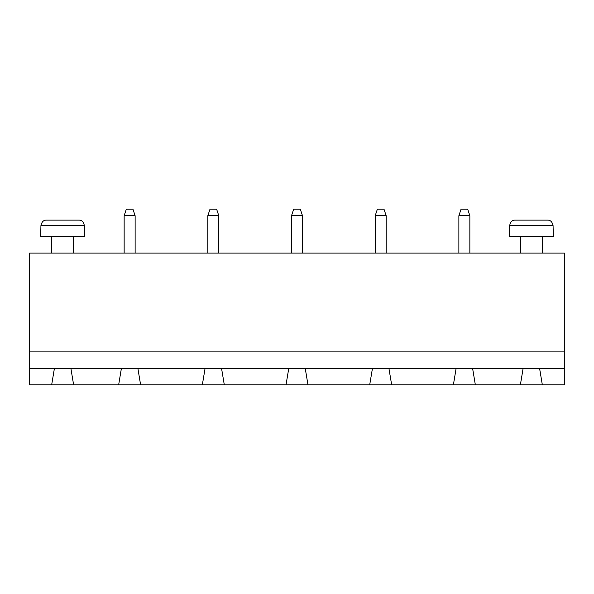 <?xml version="1.0" encoding="UTF-8"?>
<svg xmlns="http://www.w3.org/2000/svg" width="594" height="594" viewBox="0 0 594 594"><rect width="100%" height="100%" fill="white"/><g stroke="black" fill="none" stroke-linecap="round" stroke-linejoin="round"><path stroke-width="0.89" d="M564.3 351.908L564.3 253.074L29.7 253.074L29.7 351.908L564.3 351.908L564.3 384.853L542.337 384.853L539.59 368.384L564.3 368.384M29.7 368.384L54.41 368.384L51.663 384.853L29.7 384.853L29.7 351.908M54.41 368.384L539.59 368.384M542.337 236.598L542.337 253.074M469.854 215.733L467.656 209.147L461.07 209.147L458.872 215.733L469.854 215.733L469.854 253.074M458.872 215.733L458.872 253.074M291.506 215.733L302.495 215.733L300.297 209.147L293.703 209.147L291.506 215.733L291.506 253.074M302.495 215.733L302.495 253.074M386.174 215.733L383.976 209.147L377.39 209.147L375.193 215.733L386.174 215.733L386.174 253.074M375.193 215.733L375.193 253.074M73.626 236.598L73.626 253.074M124.146 215.733L135.128 215.733L132.93 209.147L126.344 209.147L124.146 215.733L124.146 253.074M135.128 215.733L135.128 253.074M218.807 215.733L216.61 209.147L210.024 209.147L207.826 215.733L218.807 215.733L218.807 253.074M207.826 215.733L207.826 253.074M51.663 384.853L542.337 384.853M73.626 384.853L70.879 368.384M121.399 368.384L118.652 384.853M140.615 384.853L137.875 368.384M205.078 368.384L202.339 384.853M475.349 384.853L472.601 368.384M523.121 368.384L520.374 384.853M224.302 384.853L221.555 368.384M288.766 368.384L286.018 384.853M391.661 384.853L388.921 368.384M456.125 368.384L453.385 384.853M307.982 384.853L305.234 368.384M372.445 368.384L369.698 384.853M553.318 236.598L509.392 236.598L509.637 225.616C510.446 221.837 512.303 220.003 515.213 220.129L547.497 220.129C550.408 220.003 552.264 221.837 553.066 225.616L553.318 236.598M84.608 236.598L40.682 236.598L40.934 225.616C41.736 221.837 43.592 220.003 46.503 220.129L78.787 220.129C81.697 220.003 83.554 221.837 84.363 225.616L84.608 236.598M553.066 225.616L509.637 225.616M84.363 225.616L40.934 225.616M520.374 253.074L520.374 236.598M51.663 253.074L51.663 236.598"/></g></svg>
